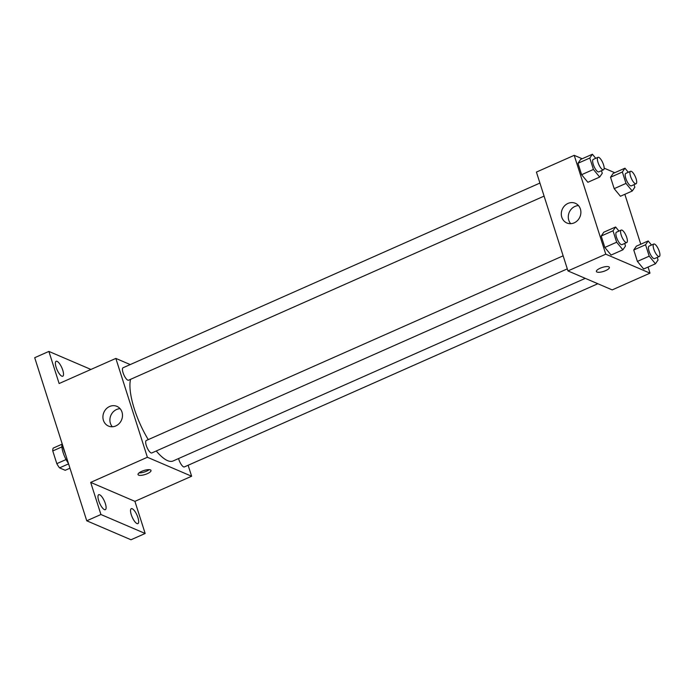 <?xml version="1.0" encoding="UTF-8"?>
<svg xmlns="http://www.w3.org/2000/svg" width="694" height="694" viewBox="0 0 694 694"><rect width="100%" height="100%" fill="white"/><g stroke="black" fill="none" stroke-linecap="round" stroke-linejoin="round"><path stroke-width="1.04" d="M66.069 459.541L56.813 463.644L52.77 450.961A12.952 4.112 66.1 0 1 53.221 448.098L62.052 444.186M69.964 468.19L65.21 470.298L59.537 467.869A12.952 4.112 66.1 0 1 56.813 463.644M68.585 463.861L59.537 467.869M68.42 463.358A13.628 4.329 -113.9 0 1 62.13 443.891M61.913 446.91L52.77 450.961M61.957 443.093A24.533 7.79 66.1 0 0 65.592 454.492M188.117 465.258L191.622 476.231L134.914 501.354L145.167 533.486L130.993 539.767L86.75 520.795L34.7 357.696L48.875 351.416L90.94 369.451M137.915 517.577A8.181 2.594 -113.9 0 1 137.906 523.632A8.181 2.594 -113.9 0 1 131.279 514.731A8.181 2.594 -113.9 0 1 131.287 508.676A8.181 2.594 -113.9 0 1 137.915 517.577M105.358 503.618A8.181 2.594 -113.9 0 1 105.349 509.665A8.181 2.594 -113.9 0 1 98.722 500.773A8.181 2.594 -113.9 0 1 98.722 494.718A8.181 2.594 -113.9 0 1 105.358 503.618M134.914 501.354L90.68 482.391L100.934 514.514L86.75 520.795M145.167 533.486L100.934 514.514M191.622 476.231L147.388 457.268L90.68 482.391M147.388 457.268L115.837 358.416L59.129 383.539L48.875 351.416M115.811 425.934A10.722 9.621 113.2 0 1 108.481 426.064A10.722 9.621 113.2 0 1 103.866 412.427A10.722 9.621 113.2 0 1 116.93 406.363A10.722 9.621 113.2 0 1 122.482 416.036A10.722 9.621 113.2 0 1 115.811 425.934M62.764 370.171A8.181 2.594 -113.9 0 1 62.764 376.217A8.181 2.594 -113.9 0 1 56.127 367.326A8.181 2.594 -113.9 0 1 56.136 361.27A8.181 2.594 -113.9 0 1 62.764 370.171M156.263 450.979A47.747 15.164 66.1 0 0 167.549 460.625A47.747 15.164 66.1 0 0 173.075 460.981L585.276 278.355M130.559 379.332A47.747 15.164 66.1 0 0 148.264 439.623M115.837 358.416L130.212 364.576M539.923 183.06L123.081 367.742A6.81 2.16 66.1 0 0 123.437 373.814A6.81 2.16 66.1 0 0 127.809 380.147A6.81 2.16 66.1 0 0 128.598 380.199L544.087 196.116M178.575 458.543A6.81 2.16 66.1 0 0 183.589 466.862A6.81 2.16 66.1 0 0 184.378 466.915L597.829 283.733M567.302 268.873L151.821 452.948A6.81 2.16 -113.9 0 1 147.085 447.595A6.81 2.16 -113.9 0 1 146.295 440.49L563.138 255.817M150.425 469.899A6.81 2.091 -17.7 0 1 151.006 470.445A6.81 2.091 -17.7 0 1 145.15 474.505A6.81 2.091 -17.7 0 1 138.028 474.592A6.81 2.091 -17.7 0 1 142.791 470.905A6.81 2.091 -17.7 0 1 150.425 469.899M149.184 469.656A6.81 2.091 -17.7 0 1 139.052 472.892M112.324 426.767A10.722 9.621 113.2 0 1 110.858 415.42A10.722 9.621 113.2 0 1 120.079 408.671M648.057 267.051L650 273.15L612.203 289.901L567.961 270.929L536.419 172.077L574.216 155.335L582.197 158.752M624.843 194.303L640.77 244.227M601.464 170.698L602.279 173.248L599.677 177.065L587.87 182.296L581.624 174.697L577.981 163.281L580.583 159.473L592.398 154.233L595.756 158.319M657.244 257.413L658.059 259.964L655.457 263.781L643.642 269.012L637.396 261.404L633.752 249.996L636.355 246.179L648.17 240.948L651.527 245.034M604.162 168.165L614.754 172.711M650 273.15L605.767 254.178L574.216 155.335M634.021 184.656L634.837 187.215L632.243 191.024L620.427 196.255L614.181 188.655L610.538 177.239L613.14 173.431L624.956 168.191L628.313 172.286M624.687 243.447L625.502 246.006L622.9 249.814L611.084 255.054L604.838 247.446L601.195 236.029L603.797 232.221L615.613 226.99L618.97 231.076M605.767 254.178L567.961 270.929M574.19 222.852A10.722 9.621 113.2 0 1 566.868 222.982A10.722 9.621 113.2 0 1 562.253 209.345A10.722 9.621 113.2 0 1 575.317 203.281A10.722 9.621 113.2 0 1 580.869 212.954A10.722 9.621 113.2 0 1 574.19 222.852M608.803 266.817A6.81 2.091 -17.7 0 1 609.393 267.363A6.81 2.091 -17.7 0 1 603.537 271.423A6.81 2.091 -17.7 0 1 596.406 271.501A6.81 2.091 -17.7 0 1 601.178 267.823A6.81 2.091 -17.7 0 1 608.803 266.817M609.393 267.355A6.81 2.091 -17.7 0 1 603.537 271.415A6.81 2.091 -17.7 0 1 596.406 271.501M570.702 223.676A10.722 9.621 113.2 0 1 569.245 212.338A10.722 9.621 113.2 0 1 578.466 205.58M622.9 249.814L616.654 242.215L613.01 230.798L615.613 226.99M621.225 230.078L616.498 232.169A6.81 2.16 66.1 0 0 616.853 238.25A6.81 2.16 66.1 0 0 621.225 244.583A6.81 2.16 66.1 0 0 622.015 244.635L626.743 242.536A6.81 2.16 66.1 0 0 625.962 235.431A6.81 2.16 66.1 0 0 621.225 230.078A6.81 2.16 66.1 0 0 621.581 236.151A6.81 2.16 66.1 0 0 625.953 242.484A6.81 2.16 66.1 0 0 626.743 242.536M611.084 255.054L604.838 247.446L601.195 236.029L603.797 232.221M616.654 242.215L604.838 247.446M613.01 230.798L601.195 236.029M599.677 177.065L593.439 169.457L589.796 158.041L592.398 154.233M598.002 157.321L593.275 159.42A6.81 2.16 66.1 0 0 593.63 165.493A6.81 2.16 66.1 0 0 598.011 171.826A6.81 2.16 66.1 0 0 598.801 171.878L603.52 169.787A6.81 2.16 66.1 0 0 602.739 162.682A6.81 2.16 66.1 0 0 598.002 157.321A6.81 2.16 66.1 0 0 598.358 163.402A6.81 2.16 66.1 0 0 602.739 169.735A6.81 2.16 66.1 0 0 603.52 169.787M587.87 182.296L581.624 174.697L577.981 163.281L580.583 159.473M593.439 169.457L581.624 174.697M589.796 158.041L577.981 163.281M655.457 263.781L649.211 256.173L645.567 244.756L648.17 240.948M653.783 244.036L649.055 246.136A6.81 2.16 66.1 0 0 649.411 252.208A6.81 2.16 66.1 0 0 653.783 258.541A6.81 2.16 66.1 0 0 654.572 258.593L659.3 256.502A6.81 2.16 66.1 0 0 658.519 249.389A6.81 2.16 66.1 0 0 653.783 244.036A6.81 2.16 66.1 0 0 654.138 250.109A6.81 2.16 66.1 0 0 658.511 256.45A6.81 2.16 66.1 0 0 659.3 256.502M643.642 269.012L637.396 261.404L633.752 249.996L636.355 246.179M649.211 256.173L637.396 261.404M645.567 244.756L633.752 249.996M632.243 191.024L625.997 183.416L622.353 172.008L624.956 168.191M630.56 171.288L625.832 173.379A6.81 2.16 66.1 0 0 626.188 179.451A6.81 2.16 66.1 0 0 630.568 185.784A6.81 2.16 66.1 0 0 631.358 185.836L636.077 183.745A6.81 2.16 66.1 0 0 635.296 176.64A6.81 2.16 66.1 0 0 630.56 171.288A6.81 2.16 66.1 0 0 630.915 177.36A6.81 2.16 66.1 0 0 635.296 183.693A6.81 2.16 66.1 0 0 636.077 183.745M620.427 196.255L614.181 188.655L610.538 177.239L613.14 173.431M625.997 183.416L614.181 188.655M622.353 172.008L610.538 177.239"/></g></svg>
